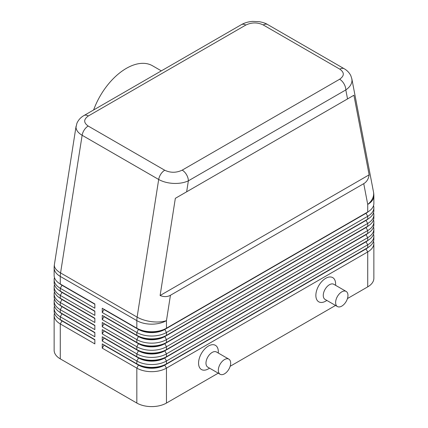 <?xml version="1.0" encoding="UTF-8"?>
<svg xmlns="http://www.w3.org/2000/svg" width="428" height="428" viewBox="0 0 428 428"><rect width="100%" height="100%" fill="white"/><g stroke="black" fill="none" stroke-linecap="round" stroke-linejoin="round"><path stroke-width="0.64" d="M88.361 115.961L245.806 25.059A8.731 5.04 60 0 0 241.44 24.626L83.995 115.528C80.774 117.342 78.415 119.915 76.922 123.243L76.013 127.116C76.093 130.176 78.137 132.894 82.133 135.275A8.731 5.04 -60 0 1 84.273 129.919A8.731 5.04 -60 0 1 88.189 126.041C83.481 122.708 83.54 119.348 88.361 115.961A8.731 5.04 -120 0 0 83.995 115.528M186.651 191.803L353.908 95.241L369.134 174.838C368.545 178.931 366.748 181.868 363.747 183.655L170.44 295.261C167.391 296.968 163.951 297.053 160.109 295.518L175.336 198.335L186.651 191.803L188.368 180.83A8.731 5.04 -120 0 0 186.56 174.747A8.731 5.04 -120 0 0 182.194 170.141C176.331 172.923 170.51 172.955 164.737 170.237A8.731 5.04 120 0 0 160.821 174.116A8.731 5.04 120 0 0 158.686 179.471C162.817 181.782 167.76 183.098 173.517 183.414C179.273 183.628 184.222 182.767 188.368 180.83L345.813 89.928C349.826 87.157 351.886 83.968 351.987 80.373L351.779 78.506M245.806 25.059C251.669 22.277 257.49 22.245 263.263 24.963L339.811 69.159C344.519 72.493 344.46 75.852 339.639 79.239A8.731 5.04 60 0 1 344.005 83.845A8.731 5.04 60 0 1 345.813 89.928L347.536 98.916M61.985 320.636A18.511 10.684 0 0 0 62.007 320.652L60.278 319.652A20.956 12.096 180 0 1 54.142 311.097L54.142 308.246A20.956 12.096 0 0 0 60.278 316.8L94.85 336.761L94.85 332.486L60.278 312.526A20.956 12.096 180 0 1 54.142 303.971L54.142 301.119A20.956 12.096 0 0 0 60.278 309.674L94.85 329.635L94.85 325.355L60.278 305.394A20.956 12.096 180 0 1 54.142 296.845L54.142 293.993A20.956 12.096 0 0 0 60.278 302.543L94.85 322.503L94.85 318.229L60.278 298.268A20.956 12.096 180 0 1 54.142 289.713L54.142 286.862A20.956 12.096 0 0 0 60.278 295.416L94.85 315.377L94.85 311.097L60.278 291.142A20.956 12.096 180 0 1 54.142 282.587L54.142 279.735A20.956 12.096 0 0 0 60.278 288.29L94.85 308.246L94.85 303.971L60.278 284.01A20.956 12.096 180 0 1 54.142 275.455L54.142 267.875A20.956 12.096 180 0 0 60.278 276.429A20.956 12.096 -60 0 1 60.353 274.712A20.956 12.096 -60 0 1 60.567 272.925L82.133 135.275L158.686 179.471L137.115 317.121A20.956 9.507 8.9 0 0 151.849 321.69A20.956 9.507 8.9 0 0 166.465 320.625L170.44 295.261M54.474 313.237A20.956 12.096 0 0 0 54.142 315.377L54.142 350.307A20.956 12.096 0 0 0 60.278 358.862L60.278 323.932L94.85 343.893L94.85 339.613L60.278 319.652L60.278 316.8L62.007 313.81A18.511 10.684 180 0 1 59.674 312.162M61.985 313.51A18.511 10.684 0 0 0 62.007 313.521L60.278 312.526L60.278 309.674L62.007 306.678A18.511 10.684 180 0 1 59.674 305.03M54.474 306.111A20.956 12.096 0 0 0 54.142 308.246M61.985 306.378A18.511 10.684 0 0 0 62.007 306.395L60.278 305.394L60.278 302.543L62.007 299.552A18.511 10.684 180 0 1 59.674 297.904M54.474 298.979A20.956 12.096 0 0 0 54.142 301.119M61.985 299.252A18.511 10.684 0 0 0 62.007 299.263A18.511 10.684 0 0 0 62.007 299.268L60.278 298.268L60.278 295.416L62.007 292.42A18.511 10.684 180 0 1 59.674 290.773M54.474 291.853A20.956 12.096 0 0 0 54.142 293.993M61.985 292.121A18.511 10.684 0 0 0 62.007 292.137L60.278 291.142L60.278 288.29L62.007 285.294A18.511 10.684 180 0 1 59.674 283.646M54.474 284.722A20.956 12.096 0 0 0 54.142 286.862M61.985 284.995A18.511 10.684 0 0 0 62.007 285.011L60.278 284.01L60.278 276.429L136.832 320.625L136.832 328.206L102.26 308.246L102.26 312.526L103.988 309.53L138.56 329.49A18.511 10.684 0 0 0 151.646 332.62A18.511 10.684 0 0 0 164.737 329.49L365.994 213.294A18.511 10.684 0 0 0 368.326 211.646M54.474 277.595A20.956 12.096 0 0 0 54.142 279.735M366.015 248.641A18.511 10.684 180 0 1 365.994 248.652L164.737 364.849A18.511 10.684 180 0 1 151.646 367.978A18.511 10.684 180 0 1 138.56 364.849L102.26 343.893L102.26 348.167L136.832 368.128A20.956 12.096 0 0 0 151.646 371.67A20.956 12.096 0 0 0 166.465 368.128L367.722 251.931A20.956 12.096 0 0 0 373.858 243.377L373.858 278.307A20.956 12.096 0 0 1 367.722 286.862L347.45 298.567M102.26 348.167L103.988 345.171L138.56 365.132A18.511 10.684 0 0 0 151.646 368.262A18.511 10.684 0 0 0 164.737 365.132L166.465 363.848A20.956 12.096 180 0 1 151.646 367.395A20.956 12.096 180 0 1 136.832 363.848L102.26 343.893M366.015 241.51A18.511 10.684 180 0 1 365.994 241.526L166.465 356.722A20.956 12.096 180 0 1 151.646 360.264A20.956 12.096 180 0 1 136.832 356.722L102.26 336.761L102.26 341.041L136.832 360.997L136.832 363.848L138.56 364.849L136.832 368.128L136.832 403.058A20.956 12.096 0 0 0 151.646 406.6A20.956 12.096 0 0 0 166.465 403.058L166.465 368.128L164.737 365.132L365.994 248.941A18.511 10.684 0 0 0 368.326 247.293M366.015 220.126A18.511 10.684 180 0 1 365.994 220.142L166.465 335.338A20.956 12.096 180 0 1 151.646 338.88A20.956 12.096 180 0 1 136.832 335.338L102.26 315.377L102.26 319.652L103.988 316.661L138.56 336.617A18.511 10.684 0 0 0 151.646 339.746A18.511 10.684 0 0 0 164.737 336.617L365.994 220.425A18.511 10.684 0 0 0 368.326 218.778M102.26 312.526L136.832 332.486A20.956 12.096 0 0 0 151.646 336.028A20.956 12.096 0 0 0 166.465 332.486L367.722 216.29A20.956 12.096 0 0 0 373.858 207.735L373.858 210.587A20.956 12.096 180 0 1 367.722 219.141L166.465 335.338L166.465 332.486L164.737 329.207A18.511 10.684 180 0 1 151.646 332.337A18.511 10.684 180 0 1 138.56 329.207L102.26 308.246M366.015 212.994A18.511 10.684 180 0 1 365.994 213.01L166.465 328.206A20.956 12.096 180 0 1 151.646 331.748A20.956 12.096 180 0 1 136.832 328.206L138.56 329.207L136.832 328.206M366.015 227.252A18.511 10.684 180 0 1 365.994 227.268L166.465 342.464A20.956 12.096 180 0 1 151.646 346.006A20.956 12.096 180 0 1 136.832 342.464L102.26 322.503L102.26 326.783L103.988 323.787L138.56 343.748A18.511 10.684 0 0 0 151.646 346.878A18.511 10.684 0 0 0 164.737 343.748L365.994 227.552A18.511 10.684 0 0 0 368.326 225.904M102.26 319.652L136.832 339.613A20.956 12.096 0 0 0 151.646 343.154A20.956 12.096 0 0 0 166.465 339.613L367.722 223.421A20.956 12.096 0 0 0 373.858 214.867L373.858 217.718A20.956 12.096 180 0 1 367.722 226.273L166.465 342.464L166.465 339.613L164.737 336.333A18.511 10.684 180 0 1 151.646 339.463A18.511 10.684 180 0 1 138.56 336.333L102.26 315.377M366.015 234.384A18.511 10.684 180 0 1 365.994 234.394A18.511 10.684 180 0 1 365.994 234.4L166.465 349.59A20.956 12.096 180 0 1 151.646 353.137A20.956 12.096 180 0 1 136.832 349.59L102.26 329.635L102.26 333.91L103.988 330.914L138.56 350.874A18.511 10.684 0 0 0 151.646 354.004A18.511 10.684 0 0 0 164.737 350.874L365.994 234.683A18.511 10.684 0 0 0 368.326 233.035M102.26 326.783L136.832 346.739A20.956 12.096 0 0 0 151.646 350.286A20.956 12.096 0 0 0 166.465 346.739L367.722 230.548A20.956 12.096 0 0 0 373.858 221.993L373.858 224.844A20.956 12.096 180 0 1 367.722 233.399L166.465 349.59L166.465 346.739L164.737 343.465A18.511 10.684 180 0 1 151.646 346.594A18.511 10.684 180 0 1 138.56 343.465L102.26 322.503M102.26 333.91L136.832 353.87A20.956 12.096 0 0 0 151.646 357.412A20.956 12.096 0 0 0 166.465 353.87L367.722 237.674A20.956 12.096 0 0 0 373.858 229.124L373.858 231.976A20.956 12.096 180 0 1 367.722 240.525L166.465 356.722L166.465 353.87L164.737 350.591A18.511 10.684 180 0 1 151.646 353.721A18.511 10.684 180 0 1 138.56 350.591L102.26 329.635M102.26 341.041L103.988 338.045L138.56 358.006L136.832 360.997A20.956 12.096 0 0 0 151.646 364.544A20.956 12.096 0 0 0 166.465 360.997L367.722 244.805A20.956 12.096 0 0 0 373.858 236.251L373.858 239.102A20.956 12.096 180 0 1 367.722 247.657L166.465 363.848L166.465 360.997L164.737 358.006L365.994 241.809A18.511 10.684 0 0 0 368.326 240.161M363.747 183.655L367.722 204.429A20.956 12.096 180 0 0 373.858 195.88L373.858 203.461A20.956 12.096 180 0 1 367.722 212.015L166.465 328.206L166.465 320.625A20.956 12.096 180 0 1 151.646 324.167A20.956 12.096 180 0 1 136.832 320.625A20.956 12.096 120 0 1 136.901 318.908A20.956 12.096 120 0 1 137.115 317.121L60.567 272.925A20.956 9.507 8.9 0 1 54.345 265.397A20.956 9.507 8.9 0 1 54.393 264.632A20.956 20.956 0 0 0 54.142 267.875M138.56 357.717L136.832 356.722L138.56 358.006A18.511 10.684 0 0 0 151.646 361.136A18.511 10.684 0 0 0 164.737 358.006L164.737 357.717A18.511 10.684 180 0 1 151.646 360.847A18.511 10.684 180 0 1 138.56 357.717L102.26 336.761M346.156 291.42L333.808 284.294A8.731 5.04 120 0 0 329.442 284.722A8.731 5.04 120 0 0 323.739 292.415A8.731 5.04 120 0 0 325.077 299.413L337.425 306.544A8.731 5.04 120 0 0 341.79 306.111A8.731 5.04 120 0 0 347.493 298.418A8.731 5.04 120 0 0 346.156 291.42A8.731 5.04 120 0 0 341.79 291.853A8.731 5.04 120 0 0 336.087 299.546A8.731 5.04 120 0 0 337.425 306.544M326.885 300.456L325.74 301.119A13.969 8.062 -60 0 1 315.864 295.416A13.969 8.062 -60 0 1 325.74 278.307A13.969 8.062 -60 0 1 335.616 284.01L335.616 285.337M220.131 374.265L207.783 367.133A8.731 5.04 -60 0 1 206.446 360.135A8.731 5.04 -60 0 1 212.149 352.442A8.731 5.04 -60 0 1 216.514 352.014L228.862 359.14A8.731 5.04 -60 0 1 230.2 366.138A8.731 5.04 -60 0 1 224.497 373.831A8.731 5.04 -60 0 1 220.131 374.265A8.731 5.04 -60 0 1 218.794 367.267A8.731 5.04 -60 0 1 224.497 359.574A8.731 5.04 -60 0 1 228.862 359.14M208.441 368.84L209.592 368.176L208.441 368.84A13.969 8.062 -60 0 1 198.565 363.137A13.969 8.062 -60 0 1 208.441 346.027A13.969 8.062 -60 0 1 218.323 351.73L218.323 353.057M161.345 70.871L152.529 65.778A52.382 30.244 120 0 0 126.335 68.373A52.382 30.244 120 0 0 93.625 109.969M373.858 207.735A20.956 12.096 0 0 0 373.526 205.595M367.722 286.862L367.722 251.931L365.994 248.941L367.722 247.657L367.722 244.805L365.994 241.809L367.722 240.525L367.722 237.674L365.994 234.683L367.722 233.399L367.722 230.548L365.994 227.552L367.722 226.273L367.722 223.421L365.994 220.425L367.722 219.141L367.722 216.29L365.994 213.294L367.722 212.015L367.722 204.429A20.956 14.226 -10.8 0 0 373.655 193.633A20.956 14.226 -10.8 0 0 373.484 191.942L351.843 78.816L350.816 75.67C349.328 72.701 347.113 70.385 344.166 68.721A8.731 5.04 120 0 0 344.166 68.721A8.731 5.04 120 0 0 343.727 68.517A8.731 5.04 120 0 0 339.811 69.159M373.858 214.867A20.956 12.096 0 0 0 373.526 212.727M138.56 336.333L136.832 335.338L138.56 336.333L136.832 339.613L136.832 342.464L138.56 343.465L136.832 342.464M373.858 221.993A20.956 12.096 0 0 0 373.526 219.853M373.858 229.124A20.956 12.096 0 0 0 373.526 226.984M138.56 350.591L136.832 349.59L138.56 350.591L136.832 353.87L136.832 356.722M373.858 236.251A20.956 12.096 0 0 0 373.526 234.111M103.988 309.53L103.988 309.246M103.988 316.661L103.988 316.372M103.988 323.787L103.988 323.504M103.988 330.914L103.988 330.63M103.988 338.045L103.988 337.762M136.832 403.058L60.278 358.862M373.858 243.377A20.956 12.096 0 0 0 373.526 241.242M335.531 305.448L230.152 366.288M218.232 373.168L166.465 403.058M103.988 345.171L103.988 344.888M94.85 304.255L62.007 285.294L94.85 303.971M94.85 311.386L62.007 292.42L94.85 311.097M94.85 318.512L62.007 299.552L94.85 318.229M94.85 325.638L62.007 306.678L94.85 325.355M94.85 332.77L62.007 313.81L94.85 332.486M54.142 315.377A20.956 12.096 0 0 0 60.278 323.932L62.007 320.936A18.511 10.684 180 0 1 59.674 319.288M94.85 339.896L62.007 320.936L94.85 339.613M369.134 174.838L160.109 295.518M353.908 95.241L175.336 198.335M263.263 24.963A8.731 5.04 -60 0 1 267.179 24.321A8.731 5.04 -60 0 1 267.612 24.524A8.731 5.04 -60 0 1 267.623 24.53L344.176 68.726A8.731 5.04 120 0 1 344.262 68.774M138.56 343.465L136.832 346.739L136.832 349.59M138.56 329.207L136.832 332.486L136.832 335.338M365.994 213.01L367.722 212.015L365.994 213.01M365.994 220.142L367.722 219.141L365.994 220.142M365.994 227.268L367.722 226.273L365.994 227.268M365.994 234.4L367.722 233.399L365.994 234.394M365.994 241.526L367.722 240.525L365.994 241.526M138.56 364.849L136.832 363.848M365.994 248.652L367.722 247.657L365.994 248.652M164.737 170.237L88.189 126.041M339.639 79.239L182.194 170.141M76.082 126.223L54.393 264.632M62.007 320.652L60.278 319.652M62.007 313.521L60.278 312.526M62.007 306.395L60.278 305.394M62.007 299.263L60.278 298.268M62.007 292.137L60.278 291.142M62.007 285.011L60.278 284.01M241.44 24.626C244.752 22.764 248.459 21.689 252.563 21.4L259.293 21.684C262.99 22.384 265.761 23.331 267.612 24.524M373.858 195.88A20.956 20.956 0 0 0 373.484 191.942"/></g></svg>
